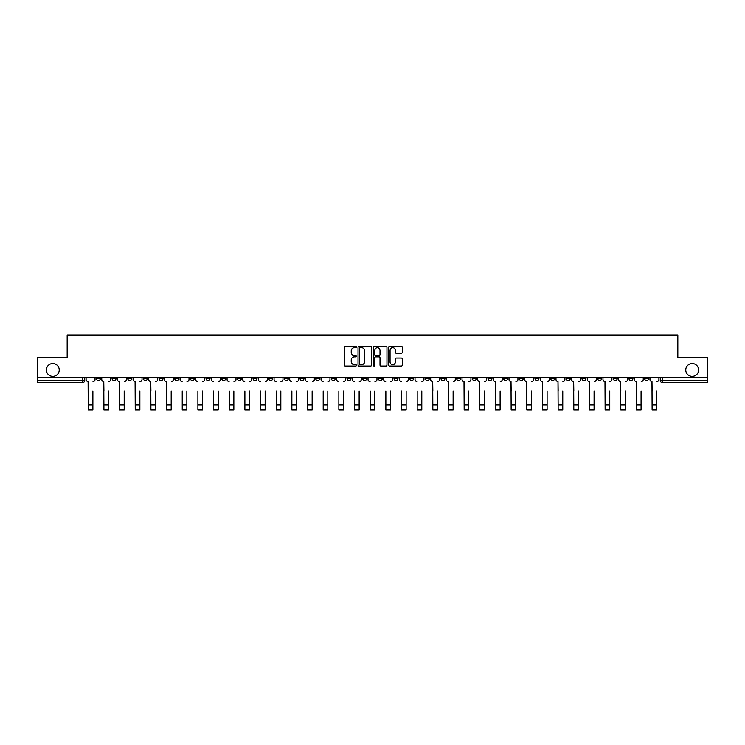 <?xml version="1.0" encoding="UTF-8"?>
<svg xmlns="http://www.w3.org/2000/svg" width="745" height="745" viewBox="0 0 745 745"><rect width="100%" height="100%" fill="white"/><g stroke="black" fill="none" stroke-linecap="round" stroke-linejoin="round"><path stroke-width="1.12" d="M356.436 347.04A0.689 0.689 0 0 0 355.747 346.351L345.27 346.351A0.987 0.987 0 0 0 344.292 347.338L344.292 365.078A0.987 0.987 0 0 0 345.27 366.065L355.747 366.065A0.689 0.689 0 0 0 356.436 365.376A0.689 0.689 0 0 0 355.747 364.687L354.387 364.687A3.157 3.157 0 0 1 351.24 361.53L351.24 360.049A3.157 3.157 0 0 1 354.387 356.902L355.747 356.902A0.689 0.689 0 0 0 356.436 356.212A0.689 0.689 0 0 0 355.747 355.523L354.387 355.523A3.157 3.157 0 0 1 351.24 352.366L351.24 350.886A3.157 3.157 0 0 1 354.387 347.738L355.747 347.738A0.689 0.689 0 0 0 356.436 347.04M685.763 369.967A6.426 6.426 0 0 0 692.189 376.393A6.426 6.426 0 0 0 698.614 369.967A6.426 6.426 0 0 0 692.189 363.541A6.426 6.426 0 0 0 685.763 369.967M46.386 369.967A6.426 6.426 0 0 0 52.811 376.393A6.426 6.426 0 0 0 59.237 369.967A6.426 6.426 0 0 0 52.811 363.541A6.426 6.426 0 0 0 46.386 369.967M613.265 377.398L613.265 378.497L617.288 378.497A2.012 2.012 0 0 1 615.277 380.509A2.012 2.012 0 0 1 613.265 378.497L613.265 377.398M519.293 377.398L519.293 378.497L523.307 378.497A2.012 2.012 0 0 1 521.295 380.509A2.012 2.012 0 0 1 519.293 378.497L519.293 377.398M503.629 377.398L503.629 378.497L507.643 378.497A2.012 2.012 0 0 1 505.632 380.509A2.012 2.012 0 0 1 503.629 378.497L503.629 377.398M409.648 377.398L409.648 378.497L413.661 378.497A2.012 2.012 0 0 1 411.659 380.509A2.012 2.012 0 0 1 409.648 378.497L409.648 377.398M393.984 377.398L393.984 378.497L398.007 378.497A2.012 2.012 0 0 1 395.995 380.509A2.012 2.012 0 0 1 393.984 378.497L393.984 377.398M378.32 377.398L378.32 378.497L382.343 378.497A2.012 2.012 0 0 1 380.332 380.509A2.012 2.012 0 0 1 378.32 378.497L378.32 377.398M346.993 377.398L346.993 378.497L351.016 378.497A2.012 2.012 0 0 1 349.005 380.509A2.012 2.012 0 0 1 346.993 378.497L346.993 377.398M315.675 378.497L315.675 377.398L315.675 378.497A2.012 2.012 0 0 0 317.677 380.509A2.012 2.012 0 0 1 315.675 378.497L319.689 378.497A2.012 2.012 0 0 1 317.677 380.509A2.012 2.012 0 0 0 319.689 378.497L319.689 377.398L319.689 378.497M300.012 378.497L300.012 377.398L300.012 378.497A2.012 2.012 0 0 0 302.014 380.509A2.012 2.012 0 0 1 300.012 378.497L304.025 378.497A2.012 2.012 0 0 1 302.014 380.509M284.348 378.497L284.348 377.398L284.348 378.497A2.012 2.012 0 0 0 286.35 380.509A2.012 2.012 0 0 1 284.348 378.497L288.362 378.497A2.012 2.012 0 0 1 286.35 380.509A2.012 2.012 0 0 0 288.362 378.497L288.362 377.398L288.362 378.497M268.684 377.398L268.684 378.497L272.698 378.497A2.012 2.012 0 0 1 270.686 380.509A2.012 2.012 0 0 1 268.684 378.497L268.684 377.398M253.021 377.398L253.021 378.497L257.034 378.497A2.012 2.012 0 0 1 255.023 380.509A2.012 2.012 0 0 1 253.021 378.497L253.021 377.398M237.357 377.398L237.357 378.497L241.371 378.497A2.012 2.012 0 0 1 239.369 380.509A2.012 2.012 0 0 1 237.357 378.497L237.357 377.398M221.693 378.497L221.693 377.398L221.693 378.497A2.012 2.012 0 0 0 223.705 380.509A2.012 2.012 0 0 1 221.693 378.497L225.707 378.497A2.012 2.012 0 0 1 223.705 380.509M190.366 378.497L190.366 377.398L190.366 378.497A2.012 2.012 0 0 0 192.378 380.509A2.012 2.012 0 0 1 190.366 378.497L194.38 378.497A2.012 2.012 0 0 1 192.378 380.509A2.012 2.012 0 0 0 194.38 378.497L194.38 377.398L194.38 378.497M174.702 378.497L174.702 377.398L174.702 378.497A2.012 2.012 0 0 0 176.714 380.509A2.012 2.012 0 0 1 174.702 378.497L178.716 378.497A2.012 2.012 0 0 1 176.714 380.509A2.012 2.012 0 0 0 178.716 378.497L178.716 377.398L178.716 378.497M159.039 378.497L159.039 377.398L159.039 378.497A2.012 2.012 0 0 0 161.05 380.509A2.012 2.012 0 0 1 159.039 378.497L163.053 378.497A2.012 2.012 0 0 1 161.05 380.509A2.012 2.012 0 0 0 163.053 378.497L163.053 377.398L163.053 378.497M143.375 378.497L143.375 377.398L143.375 378.497A2.012 2.012 0 0 0 145.387 380.509A2.012 2.012 0 0 1 143.375 378.497L147.389 378.497A2.012 2.012 0 0 1 145.387 380.509M127.712 378.497L127.712 377.398L127.712 378.497A2.012 2.012 0 0 0 129.723 380.509A2.012 2.012 0 0 1 127.712 378.497L131.735 378.497A2.012 2.012 0 0 1 129.723 380.509A2.012 2.012 0 0 0 131.735 378.497L131.735 377.398L131.735 378.497M112.048 378.497L112.048 377.398L112.048 378.497A2.012 2.012 0 0 0 114.059 380.509A2.012 2.012 0 0 1 112.048 378.497L116.071 378.497A2.012 2.012 0 0 1 114.059 380.509A2.012 2.012 0 0 0 116.071 378.497L116.071 377.398L116.071 378.497M401.304 353.298A0.987 0.987 0 0 0 402.291 352.32L402.291 347.338A0.987 0.987 0 0 0 401.304 346.351L389.672 346.351A0.987 0.987 0 0 0 388.685 347.338L388.685 365.078A0.987 0.987 0 0 0 389.672 366.065L401.304 366.065A0.987 0.987 0 0 0 402.291 365.078L402.291 359.071A0.987 0.987 0 0 0 401.304 358.084L396.321 358.084A0.987 0.987 0 0 0 395.344 359.071L395.344 362.051A2.635 2.635 0 0 1 392.708 364.687A2.635 2.635 0 0 1 390.063 362.051L390.063 350.374A2.635 2.635 0 0 1 392.708 347.738A2.635 2.635 0 0 1 395.344 350.374L395.344 352.32A0.987 0.987 0 0 0 396.321 353.298L401.304 353.298M37.25 377.398L37.25 357.414L67.171 357.414L67.171 335.026L677.829 335.026L677.829 357.414L707.75 357.414L707.75 377.398L37.25 377.398L37.25 380.509L84.744 380.509L84.744 377.398L84.744 380.509A2.012 2.012 0 0 1 82.732 382.511L37.25 382.511L37.25 380.509M371.634 347.338A0.987 0.987 0 0 0 370.656 346.351L359.025 346.351A0.987 0.987 0 0 0 358.038 347.338L358.038 365.078A0.987 0.987 0 0 0 359.025 366.065L370.656 366.065A0.987 0.987 0 0 0 371.634 365.078L371.634 347.338M374.344 346.351L385.975 346.351A0.987 0.987 0 0 1 386.962 347.338L386.962 365.078A0.987 0.987 0 0 1 385.975 366.065L381.002 366.065A0.987 0.987 0 0 1 380.015 365.078L380.015 357.889A0.987 0.987 0 0 0 379.028 356.902L375.731 356.902A0.987 0.987 0 0 0 374.744 357.889L374.744 365.376A0.689 0.689 0 0 1 374.055 366.065A0.689 0.689 0 0 1 373.366 365.376L373.366 347.338A0.987 0.987 0 0 1 374.344 346.351M660.256 377.398L660.256 380.509L707.75 380.509L707.75 382.511L662.268 382.511A2.012 2.012 0 0 1 660.256 380.509M707.75 377.398L707.75 380.509M648.616 377.398L648.616 378.497A2.012 2.012 0 0 1 646.604 380.509A2.012 2.012 0 0 1 644.593 378.497A2.012 2.012 0 0 0 646.604 380.509M644.593 377.398L644.593 378.497L648.616 378.497M632.952 377.398L632.952 378.497A2.012 2.012 0 0 1 630.941 380.509A2.012 2.012 0 0 1 628.929 378.497L632.952 378.497M628.929 377.398L628.929 378.497M617.288 377.398L617.288 378.497A2.012 2.012 0 0 1 615.277 380.509M601.625 377.398L601.625 378.497A2.012 2.012 0 0 1 599.613 380.509A2.012 2.012 0 0 1 597.611 378.497L601.625 378.497M597.611 377.398L597.611 378.497M585.961 377.398L585.961 378.497A2.012 2.012 0 0 1 583.95 380.509A2.012 2.012 0 0 1 581.947 378.497L585.961 378.497M581.947 377.398L581.947 378.497M570.298 377.398L570.298 378.497A2.012 2.012 0 0 1 568.286 380.509A2.012 2.012 0 0 1 566.284 378.497A2.012 2.012 0 0 0 568.286 380.509M566.284 377.398L566.284 378.497L570.298 378.497M554.634 377.398L554.634 378.497A2.012 2.012 0 0 1 552.622 380.509A2.012 2.012 0 0 1 550.62 378.497L554.634 378.497M550.62 377.398L550.62 378.497M538.97 377.398L538.97 378.497A2.012 2.012 0 0 1 536.959 380.509A2.012 2.012 0 0 1 534.957 378.497L538.97 378.497M534.957 377.398L534.957 378.497M523.307 377.398L523.307 378.497M507.643 377.398L507.643 378.497L507.643 377.398M491.979 377.398L491.979 378.497A2.012 2.012 0 0 1 489.977 380.509A2.012 2.012 0 0 1 487.966 378.497L491.979 378.497M487.966 377.398L487.966 378.497M476.316 377.398L476.316 378.497A2.012 2.012 0 0 1 474.314 380.509A2.012 2.012 0 0 1 472.302 378.497L476.316 378.497M472.302 377.398L472.302 378.497M460.652 377.398L460.652 378.497A2.012 2.012 0 0 1 458.65 380.509A2.012 2.012 0 0 1 456.638 378.497L460.652 378.497M456.638 377.398L456.638 378.497M444.988 377.398L444.988 378.497A2.012 2.012 0 0 1 442.986 380.509A2.012 2.012 0 0 1 440.975 378.497L444.988 378.497M440.975 377.398L440.975 378.497M429.325 377.398L429.325 378.497A2.012 2.012 0 0 1 427.323 380.509A2.012 2.012 0 0 1 425.311 378.497L429.325 378.497M425.311 377.398L425.311 378.497M413.661 377.398L413.661 378.497A2.012 2.012 0 0 1 411.659 380.509M398.007 377.398L398.007 378.497M382.343 378.497L382.343 377.398L382.343 378.497A2.012 2.012 0 0 1 380.332 380.509M366.68 377.398L366.68 378.497A2.012 2.012 0 0 1 364.668 380.509A2.012 2.012 0 0 1 362.657 378.497A2.012 2.012 0 0 0 364.668 380.509A2.012 2.012 0 0 0 366.68 378.497L362.657 378.497L362.657 377.398M351.016 378.497L351.016 377.398L351.016 378.497A2.012 2.012 0 0 1 349.005 380.509M335.352 377.398L335.352 378.497A2.012 2.012 0 0 1 333.341 380.509A2.012 2.012 0 0 1 331.339 378.497A2.012 2.012 0 0 0 333.341 380.509M331.339 377.398L331.339 378.497L335.352 378.497M304.025 377.398L304.025 378.497L304.025 377.398M272.698 378.497L272.698 377.398L272.698 378.497A2.012 2.012 0 0 1 270.686 380.509M257.034 378.497L257.034 377.398L257.034 378.497A2.012 2.012 0 0 1 255.023 380.509M241.371 378.497L241.371 377.398L241.371 378.497A2.012 2.012 0 0 1 239.369 380.509M225.707 377.398L225.707 378.497L225.707 377.398M210.043 378.497L210.043 377.398L210.043 378.497A2.012 2.012 0 0 1 208.041 380.509A2.012 2.012 0 0 1 206.03 378.497L210.043 378.497A2.012 2.012 0 0 1 208.041 380.509M206.03 377.398L206.03 378.497M147.389 377.398L147.389 378.497L147.389 377.398M100.407 377.398L100.407 378.497A2.012 2.012 0 0 1 98.396 380.509A2.012 2.012 0 0 1 96.384 378.497A2.012 2.012 0 0 0 98.396 380.509A2.012 2.012 0 0 0 100.407 378.497L100.407 377.398M96.384 377.398L96.384 378.497L100.407 378.497M82.732 377.398L82.732 382.511A2.012 2.012 0 0 0 84.744 380.509M360.105 347.738A0.689 0.689 0 0 0 359.416 348.427L359.416 363.998A0.689 0.689 0 0 0 360.105 364.687L361.539 364.687A3.157 3.157 0 0 0 364.687 361.53L364.687 350.886A3.157 3.157 0 0 0 361.539 347.738L360.105 347.738M380.015 350.42A2.635 2.635 0 0 0 377.38 347.785A2.635 2.635 0 0 0 374.744 350.42L374.744 354.536A0.987 0.987 0 0 0 375.731 355.523L379.028 355.523A0.987 0.987 0 0 0 380.015 354.536L380.015 350.42M86.094 379.503L86.094 377.398L86.094 379.503A2.012 2.012 0 0 0 88.106 381.514L88.255 391.05M88.106 381.514L88.255 409.974L92.874 409.974L92.874 391.05M95.034 379.503L95.034 377.398L95.034 379.503A2.012 2.012 0 0 1 93.023 381.514M101.758 379.503L101.758 377.398L101.758 379.503A2.012 2.012 0 0 0 103.769 381.514L103.918 391.05M103.769 381.514L103.918 409.974L108.537 409.974L108.537 391.05M110.698 379.503L110.698 377.398L110.698 379.503A2.012 2.012 0 0 1 108.686 381.514M117.421 379.503L117.421 377.398L117.421 379.503A2.012 2.012 0 0 0 119.433 381.514L119.582 391.05M119.433 381.514L119.582 409.974L124.201 409.974L124.201 391.05M126.361 379.503L126.361 377.398L126.361 379.503A2.012 2.012 0 0 1 124.35 381.514M108.537 409.974L103.918 409.974M124.201 409.974L119.582 409.974M133.085 379.503L133.085 377.398L133.085 379.503A2.012 2.012 0 0 0 135.096 381.514L135.245 391.05M135.096 381.514L135.245 409.974L139.864 409.974L139.864 391.05M142.025 379.503L142.025 377.398L142.025 379.503A2.012 2.012 0 0 1 140.013 381.514M148.749 379.503L148.749 377.398L148.749 379.503A2.012 2.012 0 0 0 150.76 381.514L150.909 391.05M150.76 381.514L150.909 409.974L155.528 409.974L155.528 391.05M157.689 379.503L157.689 377.398L157.689 379.503A2.012 2.012 0 0 1 155.677 381.514M164.412 379.503L164.412 377.398L164.412 379.503A2.012 2.012 0 0 0 166.424 381.514L166.573 391.05M166.424 381.514L166.573 409.974L171.192 409.974L171.192 391.05M173.352 379.503L173.352 377.398L173.352 379.503A2.012 2.012 0 0 1 171.341 381.514M139.864 409.974L135.245 409.974M155.528 409.974L150.909 409.974M171.192 409.974L166.573 409.974M182.236 409.974L186.855 409.974L182.236 409.974L182.236 391.05M182.087 381.514L182.087 381.514A2.012 2.012 0 0 1 180.076 379.503L180.076 377.398L180.076 379.503M186.855 391.05L186.855 409.974M187.004 381.514A2.012 2.012 0 0 0 189.007 379.503L189.007 377.398L189.007 379.503M197.9 409.974L202.519 409.974L197.9 409.974L197.9 391.05M197.751 381.514L197.751 381.514A2.012 2.012 0 0 1 195.739 379.503L195.739 377.398L195.739 379.503M202.519 391.05L202.519 409.974M202.668 381.514A2.012 2.012 0 0 0 204.67 379.503L204.67 377.398L204.67 379.503M213.564 409.974L218.183 409.974L213.564 409.974L213.564 391.05M213.405 381.514L213.405 381.514A2.012 2.012 0 0 1 211.403 379.503L211.403 377.398L211.403 379.503M218.183 391.05L218.183 409.974M218.332 381.514A2.012 2.012 0 0 0 220.334 379.503L220.334 377.398L220.334 379.503M229.227 409.974L233.846 409.974L229.227 409.974L229.227 391.05M229.069 381.514L229.069 381.514A2.012 2.012 0 0 1 227.067 379.503L227.067 377.398L227.067 379.503M233.846 391.05L233.846 409.974M233.995 381.514A2.012 2.012 0 0 0 235.997 379.503L235.997 377.398L235.997 379.503M244.881 409.974L249.501 409.974L244.881 409.974L244.881 391.05M244.733 381.514L244.733 381.514A2.012 2.012 0 0 1 242.73 379.503L242.73 377.398L242.73 379.503M249.501 391.05L249.501 409.974M249.659 381.514A2.012 2.012 0 0 0 251.661 379.503L251.661 377.398L251.661 379.503M260.545 409.974L265.164 409.974L260.545 409.974L260.545 391.05M260.396 381.514L260.396 381.514A2.012 2.012 0 0 1 258.394 379.503L258.394 377.398L258.394 379.503M265.164 391.05L265.164 409.974M265.322 381.514A2.012 2.012 0 0 0 267.325 379.503L267.325 377.398L267.325 379.503M276.209 409.974L280.828 409.974L276.209 409.974L276.209 391.05M276.06 381.514L276.06 381.514A2.012 2.012 0 0 1 274.058 379.503L274.058 377.398L274.058 379.503M280.828 391.05L280.828 409.974M280.986 381.514A2.012 2.012 0 0 0 282.988 379.503L282.988 377.398L282.988 379.503M291.872 409.974L296.491 409.974L291.872 409.974L291.872 391.05M291.723 381.514L291.723 381.514A2.012 2.012 0 0 1 289.721 379.503L289.721 377.398L289.721 379.503M296.491 391.05L296.491 409.974M296.64 381.514A2.012 2.012 0 0 0 298.652 379.503L298.652 377.398L298.652 379.503M307.536 409.974L312.155 409.974L307.536 409.974L307.536 391.05M307.387 381.514L307.387 381.514A2.012 2.012 0 0 1 305.376 379.503L305.376 377.398L305.376 379.503M312.155 391.05L312.155 409.974M312.304 381.514A2.012 2.012 0 0 0 314.315 379.503L314.315 377.398L314.315 379.503M323.2 409.974L327.819 409.974L323.2 409.974L323.2 391.05M323.051 381.514L323.051 381.514A2.012 2.012 0 0 1 321.039 379.503L321.039 377.398L321.039 379.503M327.819 391.05L327.819 409.974M327.968 381.514A2.012 2.012 0 0 0 329.979 379.503L329.979 377.398L329.979 379.503M338.863 409.974L343.482 409.974L338.863 409.974L338.863 391.05M338.714 381.514L338.714 381.514A2.012 2.012 0 0 1 336.703 379.503L336.703 377.398L336.703 379.503M343.482 391.05L343.482 409.974M343.631 381.514A2.012 2.012 0 0 0 345.643 379.503L345.643 377.398L345.643 379.503M354.527 409.974L359.146 409.974L354.527 409.974L354.527 391.05M354.378 381.514L354.378 381.514A2.012 2.012 0 0 1 352.366 379.503L352.366 377.398L352.366 379.503M359.146 391.05L359.146 409.974M359.295 381.514A2.012 2.012 0 0 0 361.306 379.503L361.306 377.398L361.306 379.503M370.19 409.974L374.81 409.974L370.19 409.974L370.19 391.05M370.042 381.514L370.042 381.514A2.012 2.012 0 0 1 368.03 379.503L368.03 377.398L368.03 379.503M374.81 391.05L374.81 409.974M374.959 381.514A2.012 2.012 0 0 0 376.97 379.503L376.97 377.398L376.97 379.503M385.854 409.974L390.473 409.974L385.854 409.974L385.854 391.05M385.705 381.514L385.705 381.514A2.012 2.012 0 0 1 383.694 379.503L383.694 377.398L383.694 379.503M390.473 391.05L390.473 409.974M390.622 381.514A2.012 2.012 0 0 0 392.634 379.503L392.634 377.398L392.634 379.503M401.518 409.974L406.137 409.974L401.518 409.974L401.518 391.05M401.369 381.514L401.369 381.514A2.012 2.012 0 0 1 399.357 379.503L399.357 377.398L399.357 379.503M406.137 391.05L406.137 409.974M406.286 381.514A2.012 2.012 0 0 0 408.297 379.503L408.297 377.398L408.297 379.503M417.181 409.974L421.8 409.974L417.181 409.974L417.181 391.05M417.032 381.514L417.032 381.514A2.012 2.012 0 0 1 415.021 379.503L415.021 377.398L415.021 379.503M421.8 391.05L421.8 409.974M421.949 381.514A2.012 2.012 0 0 0 423.961 379.503L423.961 377.398L423.961 379.503M430.685 379.503L430.685 377.398L430.685 379.503A2.012 2.012 0 0 0 432.696 381.514L432.845 391.05M432.696 381.514L432.845 409.974L437.464 409.974L437.464 391.05M439.625 379.503L439.625 377.398L439.625 379.503A2.012 2.012 0 0 1 437.613 381.514M446.348 379.503L446.348 377.398L446.348 379.503A2.012 2.012 0 0 0 448.36 381.514L448.509 391.05M448.36 381.514L448.509 409.974L453.128 409.974L453.128 391.05M455.279 379.503L455.279 377.398L455.279 379.503A2.012 2.012 0 0 1 453.277 381.514M462.012 379.503L462.012 377.398L462.012 379.503A2.012 2.012 0 0 0 464.014 381.514L464.172 391.05M464.014 381.514L464.172 409.974L468.791 409.974L468.791 391.05M470.942 379.503L470.942 377.398L470.942 379.503A2.012 2.012 0 0 1 468.94 381.514M477.675 379.503L477.675 377.398L477.675 379.503A2.012 2.012 0 0 0 479.678 381.514L479.836 391.05M479.678 381.514L479.836 409.974L484.455 409.974L484.455 391.05M486.606 379.503L486.606 377.398L486.606 379.503A2.012 2.012 0 0 1 484.604 381.514M437.464 409.974L432.845 409.974M453.128 409.974L448.509 409.974M468.791 409.974L464.172 409.974M484.455 409.974L479.836 409.974M493.339 379.503L493.339 377.398L493.339 379.503A2.012 2.012 0 0 0 495.341 381.514L495.5 391.05M495.341 381.514L495.5 409.974L500.118 409.974L500.118 391.05M502.27 379.503L502.27 377.398L502.27 379.503A2.012 2.012 0 0 1 500.268 381.514M500.118 409.974L495.5 409.974M509.003 379.503L509.003 377.398L509.003 379.503A2.012 2.012 0 0 0 511.005 381.514L511.154 391.05M511.005 381.514L511.154 409.974L515.773 409.974L515.773 391.05M517.933 379.503L517.933 377.398L517.933 379.503A2.012 2.012 0 0 1 515.931 381.514M515.773 409.974L511.154 409.974M524.666 379.503L524.666 377.398L524.666 379.503A2.012 2.012 0 0 0 526.668 381.514L526.817 391.05M526.668 381.514L526.817 409.974L531.436 409.974L531.436 391.05M533.597 379.503L533.597 377.398L533.597 379.503A2.012 2.012 0 0 1 531.595 381.514M531.436 409.974L526.817 409.974M540.33 379.503L540.33 377.398L540.33 379.503A2.012 2.012 0 0 0 542.332 381.514L542.481 391.05M542.332 381.514L542.481 409.974L547.1 409.974L547.1 391.05M549.261 379.503L549.261 377.398L549.261 379.503A2.012 2.012 0 0 1 547.249 381.514M547.1 409.974L542.481 409.974M555.993 379.503L555.993 377.398L555.993 379.503A2.012 2.012 0 0 0 557.996 381.514L558.145 391.05M557.996 381.514L558.145 409.974L562.764 409.974L562.764 391.05M564.924 379.503L564.924 377.398L564.924 379.503A2.012 2.012 0 0 1 562.913 381.514M562.764 409.974L558.145 409.974M571.648 379.503L571.648 377.398L571.648 379.503A2.012 2.012 0 0 0 573.659 381.514L573.808 391.05M573.659 381.514L573.808 409.974L578.427 409.974L578.427 391.05M580.588 379.503L580.588 377.398L580.588 379.503A2.012 2.012 0 0 1 578.576 381.514M578.427 409.974L573.808 409.974M587.311 379.503L587.311 377.398L587.311 379.503A2.012 2.012 0 0 0 589.323 381.514L589.472 391.05M589.323 381.514L589.472 409.974L594.091 409.974L594.091 391.05M596.251 379.503L596.251 377.398L596.251 379.503A2.012 2.012 0 0 1 594.24 381.514M594.091 409.974L589.472 409.974M602.975 379.503L602.975 377.398L602.975 379.503A2.012 2.012 0 0 0 604.987 381.514L605.136 391.05M604.987 381.514L605.136 409.974L609.755 409.974L609.755 391.05M611.915 379.503L611.915 377.398L611.915 379.503A2.012 2.012 0 0 1 609.904 381.514M609.755 409.974L605.136 409.974M618.639 379.503L618.639 377.398L618.639 379.503A2.012 2.012 0 0 0 620.65 381.514L620.799 391.05M620.65 381.514L620.799 409.974L625.418 409.974L625.418 391.05M627.579 379.503L627.579 377.398L627.579 379.503A2.012 2.012 0 0 1 625.567 381.514M625.418 409.974L620.799 409.974M634.302 379.503L634.302 377.398L634.302 379.503A2.012 2.012 0 0 0 636.314 381.514L636.463 391.05M636.314 381.514L636.463 409.974L641.082 409.974L641.082 391.05M643.242 379.503L643.242 377.398L643.242 379.503A2.012 2.012 0 0 1 641.231 381.514M641.082 409.974L636.463 409.974M649.966 379.503L649.966 377.398L649.966 379.503A2.012 2.012 0 0 0 651.977 381.514L652.126 391.05M651.977 381.514L652.126 409.974L656.745 409.974L656.745 391.05M658.906 379.503L658.906 377.398L658.906 379.503A2.012 2.012 0 0 1 656.894 381.514M656.745 409.974L652.126 409.974M662.268 377.398L662.268 382.511M92.874 404.908L88.255 404.908M108.537 404.908L103.918 404.908M124.201 404.908L119.582 404.908M139.864 404.908L135.245 404.908M155.528 404.908L150.909 404.908M171.192 404.908L166.573 404.908M186.855 404.908L182.236 404.908M202.519 404.908L197.9 404.908M218.183 404.908L213.564 404.908M233.846 404.908L229.227 404.908M249.501 404.908L244.881 404.908M265.164 404.908L260.545 404.908M280.828 404.908L276.209 404.908M296.491 404.908L291.872 404.908M312.155 404.908L307.536 404.908M327.819 404.908L323.2 404.908M343.482 404.908L338.863 404.908M359.146 404.908L354.527 404.908M374.81 404.908L370.19 404.908M390.473 404.908L385.854 404.908M406.137 404.908L401.518 404.908M421.8 404.908L417.181 404.908M437.464 404.908L432.845 404.908M453.128 404.908L448.509 404.908M468.791 404.908L464.172 404.908M484.455 404.908L479.836 404.908M500.118 404.908L495.5 404.908M515.773 404.908L511.154 404.908M531.436 404.908L526.817 404.908M547.1 404.908L542.481 404.908M562.764 404.908L558.145 404.908M578.427 404.908L573.808 404.908M594.091 404.908L589.472 404.908M609.755 404.908L605.136 404.908M625.418 404.908L620.799 404.908M641.082 404.908L636.463 404.908M656.745 404.908L652.126 404.908"/></g></svg>
